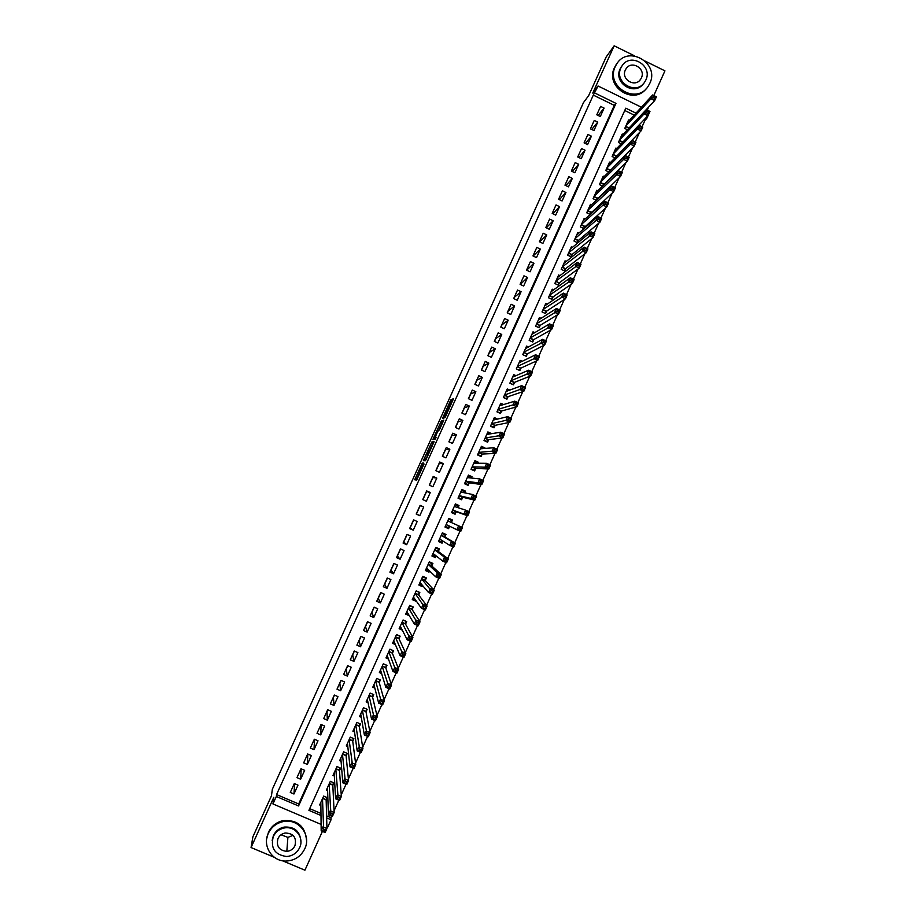 <?xml version="1.0" encoding="UTF-8"?>
<svg xmlns="http://www.w3.org/2000/svg" width="916" height="916" viewBox="0 0 916 916"><rect width="100%" height="100%" fill="white"/><g stroke="black" fill="none" stroke-linecap="round" stroke-linejoin="round"><path stroke-width="1.37" d="M422.287 462.969L414.719 479.766L416.654 480.121L424.085 463.977L420.513 470.274L423.352 462.981L419.471 470.194L422.287 462.969M451.199 400.75L451.68 399.456L450.947 399.788L450.191 401.208L442.474 418.498L444.947 417.65L445.714 416.219L453.592 398.575L451.909 400.429L445.394 415.864L443.722 416.253L451.199 400.75M593.305 95.115L276.563 794.561L298.673 803.962L614.293 105.374L593.305 95.115L598.056 86.001L641.406 107.229M321.092 824.4L272.957 803.95L273.804 797.309L251.064 847.54L252.885 836.812L271.457 795.832L272.338 789.283L583.481 102.603L588.667 95.619L606.163 56.998L614.167 45.8L592.755 93.077L598.056 86.001M272.957 803.95L276.334 796.496L298.57 805.954L615.976 103.371L594.873 93.043M276.563 794.561L276.334 796.496M431.825 441.993L423.318 460.691L425.425 460.748L426.18 459.351L434.104 441.684L431.825 441.993L433.211 442.623L429.1 451.428M433.394 438.283L441.397 420.868L443.848 420.066L439.428 429.833L437.699 431.482L435.123 437.356L436.119 437.23L435.237 439.165L432.902 439.611L433.394 438.283L434.779 438.913L435.146 438.077M653.818 95.539L664.936 70.853L645.288 61.154M634.685 55.922L614.167 45.8M251.064 847.54L274.411 857.353M282.506 860.765L304.925 870.2L322.409 831.373M616.331 156.544L616.708 155.72M609.827 170.971L610.377 169.769M603.312 185.421L604.033 183.83M596.797 199.894L597.69 197.902M590.259 214.378L591.335 211.997M585.232 218.924L584.168 218.42L580.355 226.893L583.858 228.576L584.981 226.103M578.912 233.076L577.801 232.538L573.977 241.023L577.492 242.694L578.614 240.221M572.603 247.24L571.424 246.679L567.599 255.163L571.115 256.846L572.237 254.362M566.283 261.415L565.046 260.831L561.21 269.327L564.737 270.999L565.859 268.525M559.974 275.624L558.657 274.995L554.821 283.513L558.348 285.174L559.47 282.701M553.653 289.845L552.256 289.181L548.421 297.7L551.947 299.372L553.069 296.887M547.344 304.089L545.856 303.391L542.009 311.909L545.547 313.581L546.669 311.085M541.047 318.356L539.444 317.6L535.597 326.142L539.135 327.802L540.257 325.306M534.749 332.645L533.02 331.832L529.173 340.386L532.711 342.046L533.833 339.55M528.463 346.958L526.597 346.088L522.738 354.641L526.288 356.301L527.41 353.805M522.212 361.305L520.162 360.354L516.303 368.919L519.853 370.568L520.975 368.072M515.971 375.675L513.727 374.633L509.857 383.209L513.407 384.857L514.54 382.361M509.777 390.09L507.281 388.934L503.399 397.521L506.96 399.17L508.094 396.662M503.64 404.551L500.823 403.246L496.941 411.845L500.502 413.494L501.636 410.986M497.583 419.07L494.354 417.582L490.472 426.192L494.045 427.829L495.178 425.322M491.4 433.703L489.259 433.921M491.457 433.566L487.885 431.928L484.003 440.55L487.575 442.188L488.697 439.669M484.736 448.462L482.606 448.13M484.976 447.935L481.415 446.298L477.522 454.92L481.095 456.557L482.228 454.038M478.083 463.244L478.495 462.305L475.839 462.294M478.495 462.305L474.923 460.679L471.03 469.313L474.603 470.95L475.736 468.431M471.408 478.038L472.003 476.709L468.877 476.4M472.003 476.709L468.431 475.072L464.526 483.728L468.11 485.354L469.244 482.824M464.733 492.842L465.511 491.113L461.55 490.335L464.492 491.697L464.332 492.762M465.511 491.113L461.927 489.488L458.023 498.144L461.607 499.77L462.752 497.251M458.046 507.682L459.008 505.54L455.218 504.373M459.008 505.54L455.424 503.926L451.519 512.594L455.103 514.208L456.237 511.678M451.359 522.521L452.493 519.99L448.874 518.433M449.676 526.242L448.588 528.669L445.073 526.883M442.978 541.104L442.062 543.142L438.718 540.967M444.832 536.982L445.978 534.452L442.382 532.837L438.466 541.516L442.062 543.142M436.268 556.001L435.535 557.626L432.57 555.233M438.306 551.466L439.451 548.936L435.856 547.321L431.928 556.012L435.535 557.626M429.547 570.897L428.997 572.134L426.856 570.027M431.768 565.962L432.913 563.432L429.318 561.817L425.39 570.519L428.997 572.134M422.826 585.828L422.448 586.652L420.776 584.683M425.23 580.481L426.375 577.939L422.768 576.324L418.841 585.049L422.448 586.652M416.082 600.759L414.524 599.27M418.681 595.011L419.826 592.469L416.219 590.866L412.28 599.591L415.887 601.194M412.12 609.564L413.265 607.01L409.658 605.407L405.719 614.144L409.326 615.747L408.192 613.846M405.559 624.128L406.704 621.575L403.086 619.972L399.147 628.72L402.296 630.116M398.975 638.704L400.132 636.151L396.514 634.559L392.563 643.318L395.334 644.543M392.403 653.303L393.548 650.749L389.93 649.158L385.98 657.928L388.453 659.016M385.808 667.924L386.964 665.371L383.335 663.779L379.373 672.55L381.617 673.535M379.213 682.557L380.369 679.993L376.739 678.413L372.778 687.195L374.816 688.088M372.606 697.213L373.762 694.649L370.133 693.057L366.16 701.862L368.037 702.675M365.999 711.881L367.156 709.305L363.515 707.725L359.541 716.53L361.282 717.285M359.381 726.56L360.538 723.983L356.897 722.415L352.912 731.231L354.538 731.93M352.752 741.262L353.908 738.685L350.267 737.117L346.282 745.945L347.794 746.597M340.809 758.093L342.802 782.825L344.611 778.829L348.561 780.524L346.088 755.711L342.561 754.189L346.088 755.643L346.706 753.158M346.111 755.975L347.279 753.399L343.626 751.83L339.641 760.669L341.061 761.276M339.47 770.711L340.637 768.135L336.985 766.566L332.989 775.417L334.329 775.989M332.829 785.47L333.985 782.882L330.332 781.325L326.336 790.176L327.607 790.726M294.299 783.558L290.28 792.443L293.956 794.012L297.975 785.127L294.299 783.558M300.986 768.753L296.979 777.627L300.654 779.207L304.662 770.333L300.986 768.753M307.673 753.982L303.665 762.845L307.341 764.413L311.348 755.551L307.673 753.982M314.348 739.223L310.341 748.074L314.016 749.654L318.012 740.792L314.348 739.223M321.024 724.476L317.016 733.315L320.68 734.895L324.676 726.056L321.024 724.476M327.676 709.751L323.68 718.579L327.344 720.171L331.34 711.331L327.676 709.751M334.329 695.038L330.344 703.866L333.996 705.446L337.993 696.629L334.329 695.038M340.981 680.348L336.996 689.164L340.649 690.756L344.634 681.939L340.981 680.348M347.622 665.669L343.637 674.474L347.29 676.065L351.263 667.272L347.622 665.669M354.252 651.013L350.267 659.806L353.92 661.398L357.893 652.616L354.252 651.013M360.87 636.368L356.897 645.162L360.538 646.753L364.511 637.971L360.87 636.368M367.488 621.746L363.515 630.517L367.156 632.12L371.117 623.349L367.488 621.746M374.094 607.148L370.133 615.907L373.762 617.51L377.724 608.751L374.094 607.148M380.69 592.549L376.728 601.308L380.358 602.911L384.319 594.163L380.69 592.549M387.285 577.985L383.335 586.721L386.953 588.335L390.903 579.599L387.285 577.985M393.869 563.42L389.918 572.157L393.536 573.771L397.487 565.046L393.869 563.42M400.441 548.89L396.502 557.604L400.12 559.229L404.059 550.505L400.441 548.89M407.013 534.36L403.074 543.073L406.693 544.699L410.62 535.986L407.013 534.36M413.574 519.853L409.635 528.555L413.253 530.181L417.181 521.479L413.574 519.853M420.123 505.369L416.196 514.059L419.803 515.685L423.73 506.995L420.123 505.369M426.673 490.896L422.745 499.575L426.352 501.212L430.28 492.533L426.673 490.896M433.211 476.446L429.295 485.114L432.89 486.751L436.806 478.072L433.211 476.446M439.749 462.007L435.821 470.664L439.417 472.301L443.333 463.645L439.749 462.007M446.264 447.58L442.359 456.237L445.943 457.874L449.859 449.218L446.264 447.58M452.779 433.176L448.874 441.821L452.458 443.459L456.374 434.825L452.779 433.176M459.294 418.784L455.389 427.417L458.973 429.066L462.878 420.433L459.294 418.784M465.797 404.414L461.893 413.036L465.477 414.685L469.37 406.063L465.797 404.414M472.29 390.067L468.397 398.678L471.969 400.326L475.862 391.716L472.29 390.067M478.77 375.72L474.877 384.319L478.45 385.98L482.343 377.381L478.77 375.72M485.251 361.396L481.369 369.995L484.93 371.644L488.812 363.057L485.251 361.396M491.72 347.095L487.839 355.671L491.4 357.332L495.281 348.756L491.72 347.095M498.19 332.806L494.308 341.382L497.869 343.042L501.739 334.466L498.19 332.806M504.647 318.528L500.766 327.092L504.327 328.764L508.197 320.199L504.647 318.528M511.094 304.272L507.224 312.825L510.773 314.497L514.643 305.944L511.094 304.272M517.529 290.04L513.67 298.582L517.219 300.253L521.078 291.712L517.529 290.04M523.963 275.808L520.105 284.349L523.654 286.021L527.513 277.491L523.963 275.808M530.398 261.61L526.54 270.128L530.078 271.8L533.936 263.281L530.398 261.61M536.81 247.412L532.963 255.93L536.501 257.602L540.348 249.095L536.81 247.412M543.222 233.236L539.375 241.744L542.913 243.427L546.76 234.92L543.222 233.236M549.634 219.084L545.787 227.569L549.314 229.252L553.161 220.767L549.634 219.084M556.023 204.932L552.188 213.417L555.714 215.111L559.55 206.627L556.023 204.932M562.413 190.814L558.588 199.287L562.103 200.97L565.939 192.497L562.413 190.814M568.802 176.696L564.966 185.158L568.493 186.853L572.317 178.391L568.802 176.696M575.179 162.601L571.355 171.063L574.87 172.758L578.683 164.308L575.179 162.601M581.545 148.529L577.721 156.968L581.236 158.674L585.049 150.224L581.545 148.529M587.9 134.469L584.087 142.896L587.591 144.602L591.415 136.163L587.9 134.469M594.255 120.42L590.442 128.847L593.946 130.553L597.759 122.126L594.255 120.42M600.301 116.515L604.102 108.099L600.598 106.393L596.797 114.809L600.301 116.515M326.6 815.847L330.951 817.702L331.626 816.202M334.077 810.763L338.84 800.195M341.244 794.848L346.042 784.199M348.401 778.943L353.221 768.238M355.557 763.062L360.412 752.288M362.702 747.204L367.579 736.361M369.824 731.369L374.736 720.457M376.957 715.545L381.892 704.576M384.067 699.744L389.037 688.706M391.178 683.966L396.17 672.859M398.277 668.199L403.303 657.035M405.364 652.455L410.414 641.234M412.44 636.735L417.524 625.445M419.505 621.037L424.623 609.678M426.57 605.35L431.711 593.934M433.623 589.686L438.798 578.202M440.665 574.046L445.863 562.493M447.706 558.417L452.928 546.806M454.737 542.81L459.992 531.143M461.756 527.227L467.011 515.548M468.797 511.586L474.007 499.999M475.828 495.957L481.003 484.461M482.858 480.35L487.988 468.946M489.877 464.767L494.972 453.454M496.884 449.206L501.934 437.985M503.88 433.657L508.895 422.528M510.876 418.131L515.845 407.093M517.861 402.616L522.784 391.67M524.834 387.136L529.723 376.27M531.795 371.667L536.65 360.893M538.757 356.21L543.566 345.538M545.707 340.786L550.47 330.195M552.646 325.375L557.375 314.875M559.573 309.974L564.256 299.566M566.5 294.608L571.149 284.281M573.405 279.254L578.019 269.018M580.309 263.911L584.877 253.766M587.213 248.602L591.736 238.538M594.095 233.305L598.583 223.332M600.976 218.019L605.43 208.138M607.846 202.757L612.266 192.967M614.716 187.517L619.09 177.807M621.563 172.3L625.903 162.682M628.41 157.094L632.704 147.556M635.246 141.911L639.505 132.465M642.082 126.74L644.956 120.362L643.925 119.859M634.193 115.107L624.746 110.493M309.688 808.645L320.966 813.442M326.165 800.24L327.333 797.653L323.669 796.096L319.673 804.958L320.875 805.473M448.588 528.669L444.993 527.043L448.909 518.364L452.493 519.99M590.19 214.447L586.721 212.775L590.534 204.314L591.541 204.806M596.385 200.272L593.076 198.68L596.888 190.23L597.85 190.688M602.591 186.12L599.419 184.597L603.232 176.158L604.148 176.605M606.873 168.075L630.46 144.201L632.166 140.411L635.944 142.243L634.238 146.045L608.797 171.99L605.762 170.536L609.564 162.098L610.457 162.533M615.002 157.895L612.106 156.487L615.895 148.06L616.754 148.472M621.22 143.812L618.426 142.449L622.227 134.034L623.04 134.434M627.437 129.74L624.758 128.435L628.536 120.03L629.326 120.408M647.268 110.092L648.62 107.08M646.261 109.599L649.971 111.42L646.799 118.439L645.769 117.935M644.956 120.362L646.799 118.439M330.951 817.702L331.042 819.763L327.688 827.194L326.897 826.862M635.979 113.149L625.8 108.168L308.91 810.351L320.989 815.492M326.657 817.896L331.042 819.763M298.673 803.962L298.57 805.954M614.293 105.374L615.976 103.371M293.956 794.012L294.666 783.707M300.654 779.207L301.181 768.833M307.341 764.413L307.833 754.051M314.016 749.654L314.509 739.281M320.68 734.895L321.173 724.545M327.344 720.171L327.001 711.675L327.836 709.82M333.996 705.446L333.435 697.442L334.489 695.107M340.649 690.756L339.859 683.233L341.141 680.416M347.29 676.065L346.282 669.035L347.771 665.737M353.92 661.398L352.694 654.848L354.4 651.081M360.538 646.753L359.106 640.685L361.03 636.448M367.156 632.12L365.507 626.544L367.637 621.815M373.762 617.51L371.896 612.403L374.243 607.216M380.358 602.911L378.285 598.297L380.85 592.618M386.953 588.335L384.663 584.19L387.445 578.053M393.536 573.771L391.029 570.107L394.029 563.489M400.12 559.229L397.395 556.035L400.601 548.959M406.693 544.699L403.75 541.986L407.173 534.429M413.253 530.181L410.105 527.948L413.734 519.933M419.803 515.685L416.448 513.922L420.249 505.517L423.73 506.995M422.906 499.644L426.581 491.526L430.28 492.533M429.444 485.182L432.902 477.545L436.806 478.072M435.982 470.732L439.222 463.576L443.333 463.645M442.508 456.305L445.531 449.63L449.859 449.218M449.035 441.89L451.828 435.695L456.374 434.825M455.538 427.486L458.126 421.772L462.878 420.433M462.053 413.105L464.412 407.872L469.37 406.063M468.545 398.746L470.698 393.983L475.862 391.716M475.038 384.399L476.973 380.106L482.343 377.381M481.518 370.064L483.247 366.251L488.812 363.057M487.999 355.751L489.499 352.408L495.281 348.756M494.457 341.45L495.762 338.588L501.739 334.466M500.926 327.161L502.002 324.779L508.197 320.199M507.372 312.894L508.243 310.982L514.643 305.944M513.819 298.65L514.483 297.196L521.078 291.712M520.265 284.418L527.513 277.491M526.689 270.197L533.936 263.281M533.112 255.999L540.348 249.095M546.76 234.92L539.684 241.893M553.161 220.767L546.257 227.798M559.55 206.627L552.806 213.714M565.939 192.497L559.332 199.642M572.317 178.391L565.836 185.582M578.683 164.308L572.328 171.532M585.049 150.224L578.798 157.495M591.415 136.163L585.255 143.469M597.759 122.126L591.69 129.454M604.102 108.099L598.125 115.45M420.41 470.618L416.185 480.03M433.795 442.531L433.211 442.623M425.493 459.385L424.898 460.748M424.669 457.897L424.314 458.847L426.18 458.801L429.226 451.416L427.921 451.531L424.669 457.897M426.123 459.477L424.314 458.847M438.821 429.982L442.027 422.906L440.642 422.276M443.413 421.303L442.027 422.906M437.459 430.337L434.161 437.63L437.459 430.337M435.524 438.249L434.161 437.63M445.325 417.02L443.745 416.448M444.741 416.906L444.306 417.868M320.84 802.37L321.173 830.846L322.982 826.839L326.943 828.522L326.153 799.931L326.794 797.424M325.226 829.816L326.943 828.522L325.146 832.529L321.173 830.846L324.504 831.43L325.226 829.816L323.634 829.14L322.913 830.755M323.634 829.14L322.501 798.672M324.504 831.43L325.146 832.529M268.296 833.423C262.091 845.949 272.281 861.693 286.136 861.051C294.677 860.571 300.883 856.494 304.765 848.823C311.829 834.728 297.883 817.61 282.632 821.721C276.037 823.392 271.262 827.297 268.296 833.423M306.551 840.533C305.268 826.106 297.322 819.499 282.723 820.69C276.151 822.362 271.388 826.255 268.434 832.358L266.739 838.575M272.155 840.384L273.415 835.587C275.636 831.018 279.22 828.178 284.166 827.068C294.654 826.507 300.242 831.419 300.917 841.793M273.3 836.571C270.369 848.205 274.811 854.846 286.616 856.506C292.582 856.002 296.921 853.071 299.624 847.689C304.639 837.671 294.975 825.442 284.075 828.03C279.117 829.14 275.521 831.991 273.3 836.571M294.952 845.708C296.761 837.567 293.509 833.331 285.185 832.999C281.876 833.663 279.472 835.507 277.983 838.552C276.105 846.189 279.059 850.46 286.822 851.376C290.555 850.975 293.269 849.086 294.952 845.708M293.04 835.369L287.899 837.373L281.017 834.774M615.312 66.479C605.27 86.287 636.162 105.122 648.024 86.505L649.776 83.425C659.967 63.284 628.078 44.552 616.64 64.051L615.312 66.479M616.995 63.525L614.487 67.578C604.778 86.619 633.7 105.638 646.318 88.577M643.307 83.803C634.353 96.443 613.079 82.749 620.155 68.86L622.147 65.712M620.922 67.853C613.663 82.188 636.059 95.768 644.578 82.245L645.803 80.093C653.142 65.586 630.231 52.052 621.93 66.032L620.922 67.853M641.383 77.917C646.112 68.585 631.399 59.861 626.029 68.815L625.353 70.028C620.659 79.291 635.154 88.039 640.628 79.268L641.383 77.917M327.504 787.6L328.397 814.816L330.195 810.809L334.157 812.503L332.806 785.172L333.435 782.653M332.451 813.774L334.157 812.503L332.359 816.511L328.397 814.816L331.729 815.377L332.451 813.774L330.871 813.087L330.149 814.702M330.871 813.087L329.165 783.901M331.729 815.377L332.359 816.511M334.157 772.829L335.6 798.809L337.409 794.813L341.37 796.496L339.458 770.436L340.076 767.894M339.676 797.744L341.37 796.496L339.561 800.504L335.6 798.809L338.954 799.336L339.676 797.744L338.084 797.057L337.363 798.66M338.084 797.057L335.817 769.142M338.954 799.336L339.561 800.504M346.878 781.726L348.561 780.524L346.763 784.52L342.802 782.825L346.168 783.329L346.878 781.726L345.298 781.05L344.576 782.653M345.298 781.05L342.47 754.406M346.168 783.329L346.763 784.52M347.45 743.368L350.004 766.852L351.801 762.856L355.751 764.562L352.717 741.01L353.324 738.433M354.08 765.742L355.751 764.562L353.954 768.547L350.004 766.852L353.358 767.333L354.08 765.742L352.5 765.055L351.778 766.658M352.5 765.055L349.099 739.681M353.358 767.333L353.954 768.547M354.08 728.655L357.183 750.902L358.98 746.918L362.919 748.624L359.335 726.319L359.942 723.732M361.27 749.769L362.919 748.624L361.133 752.608L357.183 750.902L360.56 751.372L361.27 749.769L359.69 749.093L358.969 750.685M359.69 749.093L355.74 724.98M360.56 751.372L361.133 752.608M360.297 714.881L360.904 715.144M360.698 713.965L364.362 734.976L366.148 730.991L370.087 732.697L365.953 711.64L366.549 709.041M368.461 733.819L370.087 732.697L368.301 736.682L364.362 734.976L367.74 735.411L368.461 733.819L366.881 733.143L366.16 734.735M366.881 733.143L362.358 710.289M367.74 735.411L368.301 736.682M366.881 700.271L367.591 700.58M367.316 699.286L371.53 719.06L373.316 715.087L377.255 716.804L372.56 696.996L373.144 694.374M375.629 717.892L377.255 716.804L375.457 720.778L371.53 719.06L374.907 719.484L375.629 717.892L374.049 717.205L373.339 718.797M374.049 717.205L368.976 695.622M374.907 719.484L375.457 720.778M373.453 685.683L374.289 686.05M373.934 684.63L378.686 703.179L380.472 699.206L384.399 700.923L379.155 682.351L379.739 679.718M382.796 701.988L384.399 700.923L382.613 704.885L378.686 703.179L382.075 703.58L382.796 701.988L381.216 701.301L380.495 702.893M381.216 701.301L375.583 680.966M382.075 703.58L382.613 704.885M380.025 671.107L381.01 671.531M383.312 663.825L386.277 665.062M380.529 669.997L385.831 687.309L387.617 683.336L391.544 685.065L385.75 667.741L386.312 665.142M389.941 686.095L391.544 685.065L389.758 689.027L385.831 687.309L389.231 687.687L389.941 686.095L388.373 685.408L387.663 687M388.373 685.408L382.178 666.333M389.231 687.687L389.758 689.027M386.598 656.554L387.743 657.058M389.873 649.284L392.792 650.417M387.125 655.364L392.964 671.462L394.75 667.501L398.678 669.218L392.334 653.131L392.861 650.6M397.097 670.226L398.678 669.218L396.891 673.18L392.964 671.462L396.376 671.817L397.097 670.226L395.517 669.539L394.807 671.119M395.517 669.539L388.773 651.711M396.376 671.817L396.891 673.18M393.147 642.013L394.51 642.608M396.422 634.742L399.284 635.784M393.72 640.765L400.097 655.627L401.884 651.677L405.799 653.394L398.907 638.544L399.41 636.07M404.231 654.379L405.799 653.394L404.013 657.356L400.097 655.627L403.521 655.959L404.231 654.379L402.662 653.692L401.941 655.272M402.662 653.692L395.357 637.112M403.521 655.959L404.013 657.356M399.697 627.483L401.322 628.204M402.971 620.235L405.731 621.14M400.292 626.166L407.219 639.815L408.994 635.864L412.91 637.593L405.467 623.979L405.96 621.552M411.353 638.544L412.91 637.593L411.135 641.543L407.219 639.815L410.643 640.135L411.353 638.544L409.784 637.857L409.074 639.437M409.784 637.857L401.941 622.525M410.643 640.135L411.135 641.543M406.246 612.987L408.227 613.857M409.509 605.739L412.131 606.507M406.864 611.602L414.33 624.025L416.104 620.086L420.02 621.815L412.028 609.426L412.486 607.056M418.475 622.743L420.02 621.815L418.246 625.765L414.33 624.025L417.765 624.323L418.475 622.743L416.906 622.044L416.196 623.624M416.906 622.044L408.502 607.961M417.765 624.323L418.246 625.765M412.772 598.492L415.246 599.591M416.036 591.255L418.452 591.862M413.437 597.049L421.429 608.258L423.203 604.32L427.108 606.06L418.589 594.885L419.013 592.583M425.585 606.953L427.108 606.06L425.345 609.999L421.429 608.258L424.875 608.533L425.585 606.953L424.016 606.255L423.306 607.835M424.016 606.255L415.074 593.408M424.875 608.533L425.345 609.999M419.299 584.019L422.345 585.267M422.562 576.794L425.539 578.122L424.646 577.172M420.02 582.542L428.528 592.515L430.302 588.576L434.195 590.316L425.127 580.366L425.539 578.122M432.684 591.186L434.195 590.316L432.432 594.244L428.528 592.515L430.417 592.057L431.974 592.755L432.684 591.186L431.127 590.488L430.417 592.057M431.127 590.488L421.623 578.866M431.974 592.755L432.432 594.244M425.825 569.569L429.135 570.496M429.077 562.344L432.054 563.672L430.6 562.39M426.535 567.977L435.615 576.782L437.379 572.855L441.283 574.595L431.665 565.87L432.054 563.672M439.783 575.431L441.283 574.595L439.508 578.523L435.615 576.782L437.505 576.313L439.073 577.011L439.783 575.431L438.214 574.733L437.505 576.313M438.214 574.733L437.379 572.855L428.173 564.359M439.073 577.011L439.508 578.523M432.329 555.13L435.306 556.459L435.924 555.726M435.581 547.917L438.558 549.245L435.901 547.344M433.073 553.482L442.691 561.073L444.455 557.146L448.348 558.897L438.192 551.386L438.558 549.245M446.859 559.699L448.348 558.897L446.584 562.813L442.691 561.073L444.592 560.581L446.149 561.279L446.859 559.699L445.302 559L444.592 560.581M445.302 559L444.455 557.146L434.711 549.852L438.192 551.386M446.149 561.279L446.584 562.813M438.833 540.703L441.798 542.043L442.714 540.944M442.085 533.501L445.05 534.83L442.21 533.215M439.611 538.986L449.756 545.375L451.519 541.459L455.412 543.211L444.718 536.913L445.05 534.83M453.935 543.99L455.412 543.211L453.649 547.127L449.756 545.375L451.668 544.86L453.225 545.558L453.935 543.99L452.378 543.291L451.668 544.86M452.378 543.291L451.519 541.459L441.237 535.368L444.718 536.913M453.225 545.558L453.649 547.127M445.336 526.299L448.302 527.639L449.504 526.15L446.092 524.616M448.577 519.097L451.542 520.437L451.222 522.338L447.81 520.792L451.233 522.464L447.764 520.895L462.465 527.547L451.233 522.464M461 528.303L462.465 527.547L460.702 531.463L456.821 529.711L458.584 525.795L459.443 527.605L458.733 529.173L460.29 529.872L461 528.303L459.443 527.605M446.138 524.513L456.821 529.711L458.733 529.173M460.29 529.872L460.702 531.463M451.737 512.101L454.783 513.246L456.111 511.643L467.744 515.811L463.862 514.059L465.626 510.143L454.279 506.445M451.817 511.907L454.783 513.246M455.069 504.716L458.023 506.056L457.782 507.59M466.507 511.93L465.626 510.143L469.507 511.907L467.744 515.811L468.053 512.628L466.507 511.93L465.797 513.498L467.355 514.197M452.653 510.063L463.862 514.059L465.797 513.498M469.507 511.907L468.053 512.628M458.069 498.052L461.263 498.877L462.614 497.216L474.786 500.182L470.904 498.43L472.667 494.525L460.794 492.018M458.298 497.537L461.263 498.877M473.549 496.277L472.667 494.525L476.538 496.277L474.786 500.182L475.106 496.976L473.549 496.277L472.851 497.835L474.396 498.544M459.168 495.625L470.904 498.43L472.851 497.835M476.538 496.277L475.106 496.976M465.568 484.198L467.733 484.518L469.106 482.812L481.805 484.575L477.934 482.812L479.698 478.908L467.297 477.602M464.778 483.179L467.733 484.518M468.007 476.011L470.87 477.98M480.591 480.648L479.698 478.908L483.568 480.671L481.805 484.575L482.148 481.347L480.591 480.648L479.892 482.205L481.438 482.915M465.671 481.198L477.934 482.812L479.892 482.205M483.568 480.671L482.148 481.347M472.77 470.103L474.19 470.183L475.599 468.42L488.823 468.981L484.965 467.217L486.717 463.324L473.79 463.187M471.248 468.843L474.19 470.183M474.477 461.675L477.396 463.233M487.621 465.03L486.717 463.324L490.587 465.088L488.823 468.981L489.178 465.74L487.621 465.03L486.923 466.588L488.468 467.297M475.599 468.42L472.141 466.839L484.965 467.217L486.923 466.588M490.587 465.088L489.178 465.74M479.652 455.905L480.648 455.87L482.079 454.05L495.842 453.42L491.984 451.645L493.735 447.752L480.282 448.806M477.705 454.519L480.648 455.87M480.934 447.363L483.545 448.554M494.651 449.435L493.735 447.752L497.594 449.527L495.842 453.42L496.197 450.145L494.651 449.435L493.942 450.993L495.487 451.702M478.656 452.401L493.942 450.993M497.594 449.527L496.197 450.145M486.396 441.649L488.549 439.691L502.838 437.871L498.98 436.096L500.731 432.203L486.751 434.447M484.152 440.207L487.106 441.558M487.381 433.062L489.453 434.012M501.659 433.863L500.731 432.203L504.59 433.978L502.838 437.871L503.205 434.573L501.659 433.863L500.96 435.421L502.506 436.13M485.137 438.031L500.96 435.421M504.59 433.978L503.205 434.573M493.037 427.371L495.006 425.356L509.834 422.333L505.987 420.559L507.727 416.677L493.232 420.089M490.598 425.917L493.541 427.268M493.816 418.784L495.51 419.551M508.666 418.303L507.727 416.677L511.586 418.452L509.834 422.333L510.212 419.013L508.666 418.303L507.968 419.86L509.514 420.57M491.606 423.673L507.968 419.86M511.586 418.452L510.212 419.013M499.632 413.093L501.464 411.032L516.819 406.819L512.971 405.044L514.712 401.162L499.689 405.754M497.033 411.639L499.976 413.002M500.25 404.517L501.647 405.158M515.662 402.765L514.712 401.162L518.559 402.948L516.819 406.819L517.208 403.487L515.662 402.765L514.964 404.322L516.51 405.032M498.075 409.338L514.964 404.322M518.559 402.948L517.208 403.487M506.193 398.815L507.922 396.72L523.792 391.327L519.945 389.552L521.696 385.67L506.147 391.441M503.468 397.384L506.399 398.746M506.674 390.262L507.853 390.811M522.647 387.25L521.696 385.67L525.532 387.457L523.792 391.327L524.192 387.972L522.647 387.25L521.948 388.808L523.494 389.518M504.533 395.014L521.948 388.808M525.532 387.457L524.192 387.972M512.72 384.548L514.357 382.43L530.765 375.858L526.918 374.072L528.658 370.201L512.594 377.14M509.891 383.14L512.823 384.502M513.097 376.029L514.094 376.487M529.631 371.759L528.658 370.201L532.505 371.988L530.765 375.858L531.165 372.469L529.631 371.759L528.933 373.304L530.467 374.026M510.991 380.713L528.933 373.304M532.505 371.988L531.165 372.469M516.303 368.919L519.235 370.282L520.792 368.152L537.715 360.4L533.879 358.614L535.62 354.755L519.04 362.85M519.509 361.809L520.357 362.209M536.604 356.278L535.62 354.755L539.455 356.542L537.715 360.4L538.139 357L536.604 356.278L535.906 357.824L537.44 358.545M517.425 366.423L535.906 357.824M539.455 356.542L538.139 357M525.91 347.611L526.643 347.954M543.566 340.821L542.867 342.366L544.402 343.088L545.1 341.542L542.57 339.321L546.405 341.107L544.665 344.966L540.841 343.179L542.57 339.321L525.475 348.584M525.681 356.015L527.215 353.897L544.665 344.966L544.402 343.088M523.872 352.145L542.867 342.366M546.405 341.107L545.1 341.542M532.31 333.424L532.929 333.722M550.516 325.386L549.818 326.92L551.352 327.642L552.05 326.096L549.52 323.909L553.344 325.695L551.604 329.554L547.779 327.756L549.52 323.909L531.898 334.329M532.116 341.76L533.639 339.664L551.604 329.554L551.352 327.642M530.295 337.89L549.818 326.92M553.344 325.695L552.05 326.096M557.466 309.963L556.768 311.497L558.302 312.219L558.989 310.684L556.447 308.509L560.271 310.306L558.542 314.154L554.718 312.356L556.447 308.509L538.322 320.096M538.551 327.527L540.051 325.432L558.542 314.154L558.302 312.219M536.719 323.646L556.768 311.497M560.271 310.306L558.989 310.684M564.393 294.563L563.706 296.097L565.229 296.818L565.928 295.284L563.374 293.131L567.199 294.941L565.47 298.776L561.645 296.979L563.374 293.131L544.734 305.875M544.974 313.306L546.463 311.222L565.47 298.776L565.229 296.818M543.131 309.425L563.706 296.097M567.199 294.941L565.928 295.284M571.321 279.174L570.634 280.72L572.157 281.441L572.855 279.907L570.302 277.777L574.103 279.586L572.385 283.422L568.573 281.613L570.302 277.777L551.146 291.666M551.398 299.108L552.852 297.036L572.385 283.422L572.157 281.441M549.543 295.215L570.634 280.72M574.103 279.586L572.855 279.907M578.248 263.819L577.549 265.354L579.084 266.075L579.771 264.541L577.206 262.434L581.007 264.243L579.29 268.079L575.477 266.27L577.206 262.434L557.535 277.479M557.798 284.922L559.241 282.861L579.29 268.079L579.084 266.075M555.943 281.029L577.549 265.354M581.007 264.243L579.771 264.541M585.152 248.476L584.465 250.011L585.988 250.732L586.675 249.198L584.11 247.114L587.912 248.934L586.183 252.759L582.381 250.95L584.11 247.114L563.924 263.304M564.199 270.747L565.63 268.697L586.183 252.759L585.988 250.732M562.332 266.854L584.465 250.011M587.912 248.934L586.675 249.198M592.057 233.145L591.37 234.679L592.892 235.401L593.579 233.878L590.992 231.817L594.793 233.637L593.076 237.462L589.274 235.641L590.992 231.817L570.313 249.152M570.599 256.594L572.008 254.556L593.076 237.462L592.892 235.401M568.721 252.69L591.37 234.679M594.793 233.637L593.579 233.878M598.95 217.836L598.263 219.371L599.785 220.103L600.472 218.569L597.885 216.531L601.675 218.351L599.957 222.176L596.156 220.355L597.885 216.531L576.691 235.011M576.977 242.454L578.374 240.427L599.957 222.176L599.785 220.103M575.099 238.549L596.156 220.355L598.263 219.371M601.675 218.351L600.472 218.569M605.831 202.55L605.144 204.085L606.667 204.818L607.354 203.283L604.755 201.268L608.545 203.1L606.827 206.913L603.037 205.092L604.755 201.268L583.057 220.893M583.366 228.336L606.827 206.913L606.667 204.818M581.465 224.42L603.037 205.092L605.144 204.085M608.545 203.1L607.354 203.283M612.712 187.288L612.025 188.811L613.537 189.543L614.224 188.02L611.625 186.028L615.403 187.86L613.697 191.662L609.907 189.841L611.625 186.028L589.423 206.787M589.732 214.23L613.697 191.662L613.537 189.543M587.832 210.314L609.907 189.841L612.025 188.811M615.403 187.86L614.224 188.02M619.582 172.036L618.895 173.559L620.407 174.292L621.094 172.769L618.483 170.8L622.262 172.632L620.544 176.433L616.766 174.613L618.483 170.8L595.778 192.692M596.098 200.135L620.544 176.433L620.407 174.292M594.186 196.219L616.766 174.613L618.895 173.559M622.262 172.632L621.094 172.769M626.441 156.808L625.754 158.331L627.265 159.063L627.952 157.541L625.33 155.594L629.109 157.426L627.391 161.227L623.613 159.395L625.33 155.594L602.121 178.62M602.453 186.062L627.391 161.227L627.265 159.063M600.53 182.135L623.613 159.395L625.754 158.331M629.109 157.426L627.952 157.541M633.288 141.591L632.601 143.114L634.112 143.846L634.799 142.335L632.166 140.411L608.464 164.559M634.112 143.846L634.238 146.045L630.46 144.201L632.601 143.114M635.944 142.243L634.799 142.335M614.808 150.487L639.002 125.24L642.769 127.084L641.063 130.874L637.296 129.03L639.002 125.24L640.135 126.397L639.448 127.919L640.96 128.652L641.647 127.141L640.135 126.397M615.518 157.38L641.063 130.874L640.96 128.652M613.205 154.025L637.296 129.03L639.448 127.919M642.769 127.084L641.647 127.141M646.971 111.225L646.284 112.748L647.795 113.481L648.471 111.97L645.826 110.092L649.593 111.935L647.887 115.725L644.12 113.882L645.826 110.092L621.117 136.495M622.227 142.747L647.887 115.725L647.795 113.481M619.537 139.999L644.12 113.882L646.284 112.748M649.593 111.935L648.471 111.97M653.795 96.077L653.108 97.588L654.619 98.321L655.295 96.81L652.639 94.955L656.406 96.81L654.7 100.588L650.944 98.745L652.639 94.955L627.437 122.481M628.96 128.114L654.7 100.588L654.619 98.321M625.857 125.984L650.944 98.745L653.108 97.588M656.406 96.81L655.295 96.81M421.108 470.549L420.513 470.274M416.608 479.011L415.223 478.381M425.207 460.027L423.822 459.397M432.466 443.997L431.093 443.367M442.772 421.509L441.397 420.868M435.936 437.802L435.123 437.436M435.833 438.043L434.688 437.516M449.561 407.723L448.771 407.357M452.699 400.796L451.909 400.429M453.363 399.307L452.676 398.987M444.329 417.822L442.955 417.192M450.855 401.517L450.191 401.208M326.153 799.931L322.615 798.42M326.199 799.679L322.718 798.191M332.806 785.172L329.279 783.661L332.806 785.115M332.851 784.92L329.371 783.443M339.458 770.436L335.92 768.913M339.493 770.196L336.023 768.707M346.122 755.482L342.653 753.982M352.717 741.01L349.191 739.487M352.752 740.781L349.282 739.281M359.335 726.319L355.82 724.796M359.37 726.102L355.912 724.602M365.953 711.64L362.438 710.118M365.976 711.434L362.518 709.934M372.56 696.996L369.045 695.462M372.583 696.79L369.125 695.278M379.155 682.351L375.652 680.817M379.178 682.157L375.732 680.645M385.75 667.741L382.247 666.195M385.762 667.546L382.315 666.035M392.334 653.131L388.831 651.597M392.346 652.948L388.899 651.436M398.907 638.544L395.414 637.009M398.918 638.36L395.483 636.849M405.467 623.979L401.975 622.433M405.479 623.807L402.044 622.285M412.028 609.426L408.547 607.88M412.04 609.255L408.605 607.732M418.589 594.885L415.097 593.339M418.589 594.724L415.166 593.202M425.127 580.366L421.646 578.82M425.127 580.217L421.704 578.683M431.665 565.87L428.184 564.313M431.665 565.722L428.241 564.187M438.192 551.237L434.779 549.703M440.149 539.329L439.577 539.066M444.707 536.776L441.294 535.242M456.008 511.723L452.607 510.178M456.111 511.643L452.653 510.075M462.511 497.308L459.099 495.762M462.614 497.216L459.156 495.648M469.003 482.904L465.603 481.358M469.106 482.812L465.649 481.232M475.484 468.523L472.084 466.977M481.953 454.153L478.564 452.607M482.079 454.05L478.621 452.47M488.423 439.806L485.033 438.249M488.549 439.691L485.102 438.111M494.892 425.471L491.503 423.913M495.006 425.356L491.571 423.765M501.338 411.158L497.96 409.589M501.464 411.032L498.029 409.441M507.785 396.857L504.407 395.288M507.922 396.72L504.487 395.128M514.231 382.567L510.853 380.999M514.357 382.43L510.933 380.838M520.666 368.301L517.288 366.732M520.792 368.152L517.368 366.56M527.089 354.045L523.723 352.477M527.215 353.897L523.792 352.305M533.501 339.813L530.135 338.233M533.639 339.664L530.215 338.061M539.913 325.592L536.547 324.012M540.051 325.432L536.639 323.829M546.314 311.394L542.959 309.814M546.463 311.222L543.051 309.619M552.714 297.208L549.36 295.616M552.852 297.036L549.451 295.421M559.104 283.033L555.749 281.452M559.241 282.861L555.84 281.246M565.481 268.88L562.138 267.289M565.63 268.697L562.229 267.083M571.847 254.74L568.515 253.148M572.008 254.556L568.607 252.931M578.214 240.622L574.882 239.03M578.374 240.427L574.985 238.801M584.58 226.515L581.236 224.912M584.74 226.309L581.339 224.695M590.923 212.42L587.591 210.829M591.095 212.214L587.706 210.588M597.278 198.348L593.946 196.745M597.438 198.142L594.049 196.505M603.61 184.288L600.289 182.685M603.781 184.07L600.392 182.444M609.942 170.25L606.621 168.647M610.113 170.032L606.736 168.395M616.262 156.224L612.941 154.621M616.434 155.995L613.056 154.357M622.582 142.22L619.262 140.606M622.754 141.98L619.388 140.343M628.868 128.206L625.571 126.603M629.063 127.977L625.697 126.339M326.153 799.874L322.638 798.374M287.899 837.373L286.822 851.376M284.166 827.068L284.075 828.03M282.632 821.721L282.723 820.69M639.528 80.551L640.628 79.268M621.14 67.04L621.93 66.032M616.64 64.051L615.804 65.15M339.458 770.379L335.943 768.868M352.717 740.941L349.225 739.43M359.335 726.251L355.843 724.739M365.953 711.572L362.461 710.06M372.56 696.916L369.079 695.404M379.155 682.283L375.675 680.76M385.75 667.661L382.27 666.138M392.323 653.051L388.865 651.528M398.907 638.463L395.437 636.941M405.467 623.888L402.01 622.365M412.028 609.335L408.57 607.812M418.578 594.805L415.131 593.27M425.116 580.286L421.681 578.752M431.654 565.779L428.219 564.245M438.18 551.295L434.757 549.749M444.707 536.822L441.283 535.288"/></g></svg>
